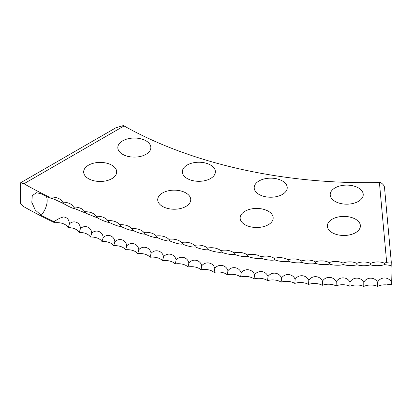 <?xml version="1.0" encoding="UTF-8"?>
<svg xmlns="http://www.w3.org/2000/svg" width="412" height="412" viewBox="0 0 412 412"><rect width="100%" height="100%" fill="white"/><g stroke="black" fill="none" stroke-linecap="round" stroke-linejoin="round"><path stroke-width="0.62" d="M379.421 182.537L380.662 182.583C383 184.076 384.278 185.683 384.499 187.393L391.282 262.125A12.169 6.69 16.9 0 0 386.667 262.367L379.421 182.537A346.873 200.263 180 0 1 124.069 125.943L23.953 183.742L20.6 182.789L20.6 203.888L23.953 206.773A488.441 281.999 0 0 0 54.729 222.779L54.096 221.702A488.441 281.999 0 0 1 41.159 215.285L35.221 209.935L31.812 202.328L32.254 195.669L36.385 192.698L41.159 193.8A488.441 281.999 0 0 0 48.781 197.636L53.962 199.058L64.014 203.827C68.557 206.561 74.886 209.384 74.907 208.699L74.876 208.683M64.437 204.017L64.014 203.827A12.211 6.216 -65.3 0 0 63.834 203.487A12.211 6.216 -65.3 0 0 62.562 202.122A11.237 6.489 0 0 0 61.084 200.057A11.237 6.489 0 0 0 49.409 197.173L48.781 197.636M391.333 281.957C388.289 276.503 380.312 276.699 377.562 282.261L377.619 286.361A11.237 6.489 180 0 1 386.621 284.903A10.995 6.273 162.8 0 1 391.4 284.507A12.211 0.52 88.3 0 1 391.333 281.957A14.101 0.603 88.3 0 1 391.07 270.344A14.101 0.603 88.3 0 1 391.184 265.519L384.447 264.622C381.491 265.915 373.473 266.039 370.671 264.813C366.108 266.059 361.515 266.044 356.895 264.777C352.435 265.946 347.841 265.858 343.119 264.514C340.482 265.668 332.479 265.395 329.368 264.025C326.84 265.137 318.852 264.731 315.644 263.309C313.228 264.38 305.266 263.845 301.96 262.372C299.658 263.407 291.727 262.738 288.328 261.208C286.139 262.202 278.249 261.409 274.758 259.817C272.687 260.781 264.844 259.859 261.265 258.211C259.313 259.138 251.516 258.087 247.854 256.382C246.026 257.279 238.285 256.099 234.536 254.328C232.832 255.198 225.153 253.89 221.332 252.062C219.75 252.906 212.139 251.469 208.24 249.579C206.783 250.398 199.248 248.838 195.278 246.881C193.944 247.674 186.492 245.995 182.449 243.971C181.249 244.743 173.879 242.941 169.775 240.855C168.699 241.607 161.427 239.686 157.255 237.528C156.313 238.265 149.134 236.225 144.906 233.995C144.092 234.722 137.021 232.564 132.736 230.267C132.051 230.977 125.094 228.701 120.757 226.337C120.201 227.038 113.357 224.648 108.974 222.212C108.552 222.902 101.831 220.405 97.397 217.891L74.907 208.699A12.211 5.995 -66.5 0 0 74.639 208.194A12.211 5.995 -66.5 0 0 73.511 207.02A11.237 6.489 0 0 0 72.105 205.13A11.237 6.489 0 0 0 62.562 202.122M268.341 211.227A16.516 9.538 0 0 0 250.342 209.162A16.516 9.538 0 0 0 240.145 217.969A16.516 9.538 0 0 0 244.986 224.715A16.516 9.538 0 0 0 262.985 226.78A16.516 9.538 0 0 0 273.177 217.969A16.516 9.538 0 0 0 268.341 211.227M355.556 219.199A16.516 9.538 0 0 0 337.557 217.134A16.516 9.538 0 0 0 327.36 225.946A16.516 9.538 0 0 0 332.196 232.687A16.516 9.538 0 0 0 350.195 234.752A16.516 9.538 0 0 0 360.392 225.946A16.516 9.538 0 0 0 355.556 219.199M185.905 192.955A16.516 9.538 0 0 0 167.905 190.89A16.516 9.538 0 0 0 157.708 199.702A16.516 9.538 0 0 0 162.549 206.443A16.516 9.538 0 0 0 180.549 208.508A16.516 9.538 0 0 0 190.746 199.702A16.516 9.538 0 0 0 185.905 192.955M111.853 165.191A16.516 9.538 0 0 0 93.848 163.126A16.516 9.538 0 0 0 83.657 171.933A16.516 9.538 0 0 0 88.492 178.679A16.516 9.538 0 0 0 106.492 180.744A16.516 9.538 0 0 0 116.689 171.933A16.516 9.538 0 0 0 111.853 165.191M282.39 180.95A16.516 9.538 0 0 0 264.391 178.885A16.516 9.538 0 0 0 254.199 187.697A16.516 9.538 0 0 0 259.035 194.438A16.516 9.538 0 0 0 277.034 196.503A16.516 9.538 0 0 0 287.231 187.697A16.516 9.538 0 0 0 282.39 180.95M358.399 187.903A16.516 9.538 0 0 0 340.394 185.833A16.516 9.538 0 0 0 330.203 194.644A16.516 9.538 0 0 0 335.038 201.386A16.516 9.538 0 0 0 353.038 203.456A16.516 9.538 0 0 0 363.235 194.644A16.516 9.538 0 0 0 358.399 187.903M210.553 165.032A16.516 9.538 0 0 0 192.553 162.961A16.516 9.538 0 0 0 182.356 171.773A16.516 9.538 0 0 0 187.192 178.514A16.516 9.538 0 0 0 205.191 180.585A16.516 9.538 0 0 0 215.388 171.773A16.516 9.538 0 0 0 210.553 165.032M146.013 140.832A16.516 9.538 0 0 0 128.014 138.767A16.516 9.538 0 0 0 117.822 147.578A16.516 9.538 0 0 0 122.658 154.32A16.516 9.538 0 0 0 140.657 156.385A16.516 9.538 0 0 0 150.854 147.578A16.516 9.538 0 0 0 146.013 140.832M23.953 183.742A488.441 281.999 0 0 0 49.409 197.173M377.562 282.261C374.657 276.792 366.639 276.797 363.781 282.338C360.984 276.823 352.966 276.694 350.004 282.189C347.311 276.627 339.303 276.37 336.238 281.813C333.658 276.21 325.66 275.819 322.498 281.211C320.026 275.566 312.054 275.046 308.794 280.387C306.435 274.701 298.489 274.047 295.136 279.336C292.891 273.609 284.98 272.826 281.535 278.059C279.408 272.301 271.534 271.39 268.001 276.56C265.992 270.766 258.17 269.726 254.549 274.84C252.659 269.015 244.888 267.846 241.185 272.899C239.418 267.043 231.704 265.75 227.918 270.741C226.276 264.859 218.633 263.438 214.77 268.367C213.251 262.454 205.676 260.909 201.741 265.776C200.345 259.838 192.852 258.17 188.845 262.969C187.578 257.016 180.168 255.224 176.094 259.957C174.956 253.983 167.632 252.067 163.492 256.733C162.483 250.738 155.257 248.709 151.06 253.303C150.179 247.298 143.057 245.145 138.798 249.672C138.051 243.652 131.031 241.386 126.721 245.84C126.103 239.81 119.202 237.425 114.84 241.813C114.351 235.772 107.568 233.28 103.16 237.595C102.804 231.544 96.145 228.938 91.691 233.182C91.469 227.13 84.939 224.416 80.443 228.583C80.355 222.526 73.959 219.709 69.432 223.804C69.108 219.648 67.146 217.366 63.546 216.954C60.368 217.763 57.216 219.349 54.096 221.702M80.443 228.583A12.211 5.876 -67.2 0 1 79.073 232.425A11.237 6.489 180 0 1 90.372 237.044A11.237 6.489 180 0 1 101.898 241.473A11.237 6.489 180 0 1 113.635 245.717A11.237 6.489 180 0 1 125.572 249.765A11.237 6.489 180 0 1 137.706 253.612A11.237 6.489 180 0 1 150.03 257.263A11.237 6.489 180 0 1 162.524 260.708A11.237 6.489 180 0 1 175.182 263.948A11.237 6.489 180 0 1 187.996 266.976A11.237 6.489 180 0 1 200.953 269.793A11.237 6.489 180 0 1 214.044 272.394A11.237 6.489 180 0 1 227.259 274.783A11.237 6.489 180 0 1 240.582 276.952A11.237 6.489 180 0 1 254.013 278.903A11.237 6.489 180 0 1 267.532 280.629A11.237 6.489 180 0 1 281.128 282.132A11.237 6.489 180 0 1 294.796 283.415A11.237 6.489 180 0 1 308.521 284.471A11.237 6.489 180 0 1 322.292 285.305A11.237 6.489 180 0 1 336.099 285.907A11.237 6.489 180 0 1 349.927 286.283A11.237 6.489 180 0 1 363.77 286.438A11.237 6.489 180 0 1 377.619 286.361M69.432 223.804A12.211 6.103 -65.9 0 1 68.006 227.62A11.237 6.489 180 0 1 79.073 232.425M91.691 233.182A12.211 5.644 -68.4 0 1 90.372 237.044M103.16 237.595A12.211 5.413 -69.5 0 1 101.898 241.473M114.84 241.813A12.211 5.171 -70.7 0 1 113.635 245.717M126.721 245.84A12.211 4.923 -71.8 0 1 125.572 249.765M138.798 249.672A12.211 4.676 -73 0 1 137.706 253.612M151.06 253.303A12.211 4.424 -74 0 1 150.03 257.263M163.492 256.733A12.211 4.166 -75.1 0 1 162.524 260.708M176.094 259.957A12.211 3.909 -76.2 0 1 175.182 263.948M188.845 262.969A12.211 3.646 -77.2 0 1 187.996 266.976M201.741 265.776A12.211 3.384 -78.2 0 1 200.953 269.793M214.77 268.367A12.211 3.111 -79.3 0 1 214.044 272.394M227.918 270.741A12.211 2.843 -80.3 0 1 227.259 274.783M241.185 272.899A12.211 2.57 -81.2 0 1 240.582 276.952M254.549 274.84A12.211 2.292 -82.2 0 1 254.013 278.903M268.001 276.56A12.211 2.019 -83.2 0 1 267.532 280.629M281.535 278.059A12.211 1.741 -84.2 0 1 281.128 282.132M295.136 279.336A12.211 1.457 -85.1 0 1 294.796 283.415M308.794 280.387A12.211 1.179 -86.1 0 1 308.521 284.471M322.498 281.211A12.211 0.896 -87 0 1 322.292 285.305M336.238 281.813A12.211 0.613 -88 0 1 336.099 285.907M350.004 282.189A12.211 0.33 -88.9 0 1 349.927 286.283M363.781 282.338L363.77 286.438M20.6 182.789L115.777 127.838L123.389 125.562L124.069 125.943M391.282 262.125A14.101 0.603 -91.7 0 0 391.184 265.519M54.729 222.779A11.237 6.489 180 0 1 68.006 227.62M386.667 262.367A11.237 6.489 0 0 0 384.535 263.206A11.237 6.489 0 0 0 370.697 263.397A11.237 6.489 0 0 0 356.849 263.361A11.237 6.489 0 0 0 343.011 263.098A11.237 6.489 0 0 0 329.188 262.609A11.237 6.489 0 0 0 315.401 261.893A11.237 6.489 0 0 0 301.651 260.945A11.237 6.489 0 0 0 287.952 259.776A11.237 6.489 0 0 0 274.32 258.386A11.237 6.489 0 0 0 260.76 256.769A11.237 6.489 0 0 0 247.288 254.93A11.237 6.489 0 0 0 233.908 252.87A11.237 6.489 0 0 0 220.636 250.589A11.237 6.489 0 0 0 207.483 248.096A11.237 6.489 0 0 0 207.452 248.065A11.237 6.489 0 0 0 194.454 245.382A11.237 6.489 0 0 0 194.258 245.197A11.237 6.489 0 0 0 181.568 242.462A11.237 6.489 0 0 0 181.213 242.117A11.237 6.489 0 0 0 168.832 239.326A11.237 6.489 0 0 0 168.328 238.816A11.237 6.489 0 0 0 156.251 235.983A11.237 6.489 0 0 0 155.607 235.314A11.237 6.489 0 0 0 143.845 232.435A11.237 6.489 0 0 0 143.062 231.595A11.237 6.489 0 0 0 131.619 228.686A11.237 6.489 0 0 0 130.712 227.676A11.237 6.489 0 0 0 119.578 224.741A11.237 6.489 0 0 0 118.553 223.556A11.237 6.489 0 0 0 107.738 220.595A11.237 6.489 0 0 0 106.605 219.241A11.237 6.489 0 0 0 96.109 216.259A11.237 6.489 0 0 0 94.873 214.724A11.237 6.489 0 0 0 84.697 211.732A11.237 6.489 0 0 0 83.373 210.022A11.237 6.489 0 0 0 73.511 207.02M384.535 263.206A12.211 0.381 -91.3 0 0 384.447 264.622M370.697 263.397L370.671 264.813M356.849 263.361L356.895 264.777M343.011 263.098A12.211 0.469 -88.4 0 1 343.119 264.514M329.188 262.609A12.211 0.752 -87.5 0 1 329.368 264.025M315.401 261.893A12.211 1.035 -86.5 0 1 315.644 263.309M301.651 260.945A12.211 1.318 -85.6 0 1 301.96 262.372M287.952 259.776A12.211 1.597 -84.6 0 1 288.328 261.208M274.32 258.386A12.211 1.88 -83.7 0 1 274.758 259.817M260.76 256.769A12.211 2.158 -82.7 0 1 261.265 258.211M247.288 254.93A12.211 2.431 -81.7 0 1 247.854 256.382M233.908 252.87A12.211 2.704 -80.8 0 1 234.536 254.328M220.636 250.589A12.211 2.977 -79.8 0 1 221.332 252.062M207.483 248.096A12.211 3.25 -78.8 0 1 207.488 248.101A12.211 3.25 -78.8 0 1 208.24 249.579M194.454 245.382A12.211 3.512 -77.7 0 1 194.521 245.444A12.211 3.512 -77.7 0 1 195.278 246.881M181.568 242.462A12.211 3.78 -76.7 0 1 181.702 242.58A12.211 3.78 -76.7 0 1 182.449 243.971M168.832 239.326A12.211 4.038 -75.7 0 1 169.044 239.516A12.211 4.038 -75.7 0 1 169.775 240.855M156.251 235.983A12.211 4.295 -74.6 0 1 156.55 236.256A12.211 4.295 -74.6 0 1 157.255 237.528M143.845 232.435A12.211 4.553 -73.5 0 1 144.236 232.795A12.211 4.553 -73.5 0 1 144.906 233.995M131.619 228.686A12.211 4.8 -72.4 0 1 132.113 229.149A12.211 4.8 -72.4 0 1 132.736 230.267M119.578 224.741A12.211 5.047 -71.3 0 1 120.186 225.312A12.211 5.047 -71.3 0 1 120.757 226.337M107.738 220.595A12.211 5.289 -70.1 0 1 108.464 221.296A12.211 5.289 -70.1 0 1 108.974 222.212M96.109 216.259A12.211 5.531 -69 0 1 96.959 217.098A12.211 5.531 -69 0 1 97.397 217.891M84.697 211.732A12.211 5.763 -67.8 0 1 85.681 212.731A12.211 5.763 -67.8 0 1 86.041 213.39M41.159 215.285A14.101 7.658 117.2 0 0 47.159 200.649A14.101 7.658 117.2 0 0 46.309 196.411"/></g></svg>

